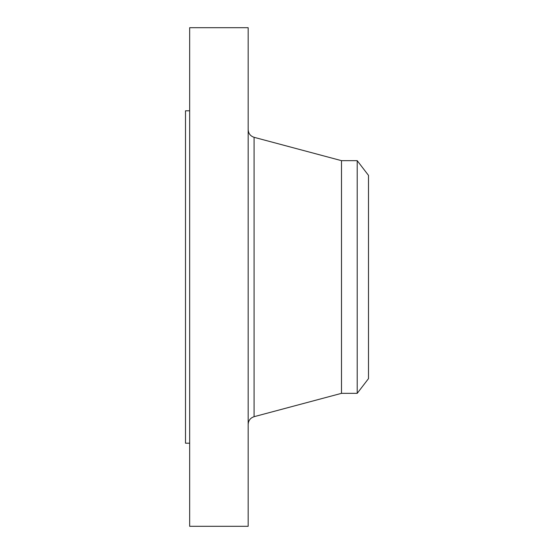 <?xml version="1.0" encoding="UTF-8"?>
<svg xmlns="http://www.w3.org/2000/svg" width="554" height="554" viewBox="0 0 554 554"><rect width="100%" height="100%" fill="white"/><g stroke="black" fill="none" stroke-linecap="round" stroke-linejoin="round"><path stroke-width="0.83" d="M189.662 526.3L189.662 27.7L248.164 27.7L248.164 526.3L189.662 526.3M357.205 393.34L357.205 160.66L368.493 175.369L368.493 378.631L357.205 393.34L341.499 393.34L341.499 160.66L254.085 137.309C250.373 136.076 248.4 133.507 248.164 129.601M189.662 443.2L185.507 443.2L185.507 110.8L189.662 110.8M341.499 393.34L254.085 416.691L254.085 137.309M254.085 416.691C250.373 417.924 248.4 420.493 248.164 424.399M357.205 160.66L341.499 160.66"/></g></svg>
